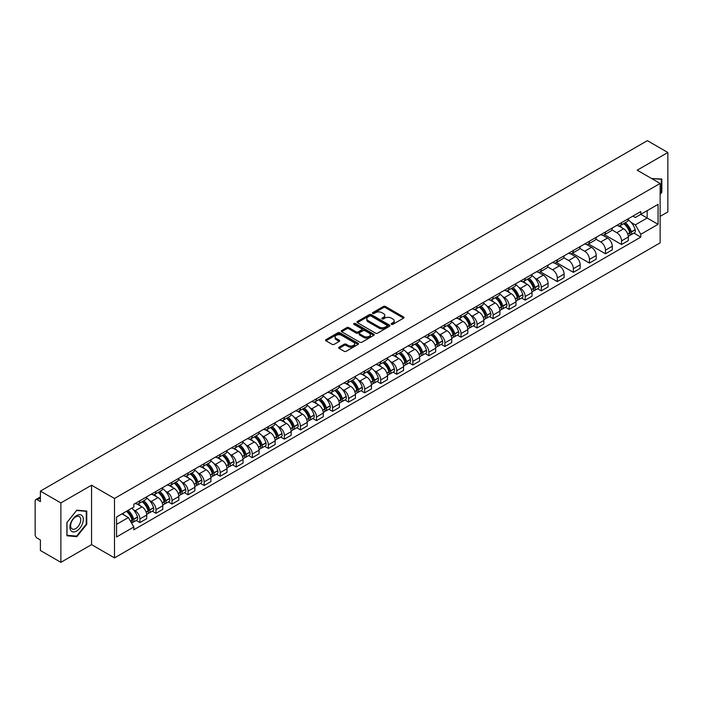 <?xml version="1.0" encoding="UTF-8"?>
<svg xmlns="http://www.w3.org/2000/svg" width="703" height="703" viewBox="0 0 703 703"><rect width="100%" height="100%" fill="white"/><g stroke="black" fill="none" stroke-linecap="round" stroke-linejoin="round"><path stroke-width="1.05" d="M391.457 324.338A1.002 0.58 0 0 0 392.872 324.338L403.61 318.134A1.432 0.826 0 0 0 404.023 317.554A1.432 0.826 0 0 0 403.61 316.974L385.42 306.473A1.432 0.826 0 0 0 383.399 306.473L372.669 312.668A1.002 0.58 0 0 0 374.084 313.485L375.472 312.686A4.57 2.636 0 0 1 381.94 312.686L383.451 313.556A4.57 2.636 0 0 1 384.796 315.427A4.57 2.636 0 0 1 383.451 317.29L382.063 318.09A1.002 0.58 0 0 0 383.478 318.907L384.866 318.108A4.57 2.636 0 0 1 391.334 318.108L392.845 318.986A4.57 2.636 0 0 1 394.19 320.849A4.57 2.636 0 0 1 392.845 322.712L391.457 323.521A1.002 0.58 0 0 0 391.457 324.338L391.457 323.521M339.057 347.185A1.432 0.826 0 0 0 338.635 347.765A1.432 0.826 0 0 0 339.057 348.345L344.162 351.289A1.432 0.826 0 0 0 346.175 351.289L358.099 344.408A1.432 0.826 0 0 0 358.521 343.829A1.432 0.826 0 0 0 358.099 343.249L339.918 332.747A1.432 0.826 0 0 0 337.897 332.747L325.972 339.628A1.432 0.826 0 0 0 325.559 340.208A1.432 0.826 0 0 0 325.972 340.797L332.141 344.356A1.432 0.826 0 0 0 334.162 344.356L339.259 341.403A1.432 0.826 0 0 0 339.681 340.823A1.432 0.826 0 0 0 339.259 340.243L336.201 338.477A3.823 2.206 0 0 1 335.085 336.913A3.823 2.206 0 0 1 337.44 334.883A3.823 2.206 0 0 1 341.605 335.357L353.574 342.264A3.823 2.206 0 0 1 354.699 343.829A3.823 2.206 0 0 1 352.335 345.867A3.823 2.206 0 0 1 348.17 345.384L346.175 344.233A1.432 0.826 0 0 0 344.162 344.233L339.057 347.185L339.057 348.345M114.492 498.462L91.548 485.211L60.88 502.917L40.396 491.098L647.366 140.662L667.85 152.489L637.182 170.196L660.135 183.439L114.492 498.462L114.492 557.883L660.135 242.86L660.135 183.439M375.578 333.152A1.432 0.826 0 0 0 377.59 333.152L389.515 326.271A1.432 0.826 0 0 0 389.937 325.691A1.432 0.826 0 0 0 389.515 325.111L371.333 314.61A1.432 0.826 0 0 0 369.312 314.61L357.388 321.491A1.432 0.826 0 0 0 356.975 322.071A1.432 0.826 0 0 0 357.388 322.659L375.578 333.152M354.303 324.549A1.002 0.58 0 0 1 355.323 324.689L355.323 323.503L373.803 334.18A1.432 0.826 0 0 1 374.224 334.76A1.432 0.826 0 0 1 373.803 335.34L361.887 342.22A1.432 0.826 0 0 1 359.866 342.22L341.684 331.728L346.781 328.802L346.781 327.616L341.684 330.559A1.432 0.826 0 0 0 341.263 331.139A1.432 0.826 0 0 0 341.684 331.728L341.684 330.559M346.781 328.802A1.432 0.826 0 0 1 348.802 328.802L348.802 327.616A1.432 0.826 0 0 0 346.781 327.616M348.802 327.616L356.175 331.869A1.432 0.826 0 0 0 358.196 331.869L361.579 329.918A1.432 0.826 0 0 0 362.001 329.338A1.432 0.826 0 0 0 361.579 328.749L353.908 324.32A1.002 0.58 0 0 1 355.323 323.503M60.88 502.917L60.88 562.338L40.396 550.511L40.396 539.992L37.206 538.155A2.909 1.678 -120 0 1 35.15 534.588L35.15 500.958A2.909 1.678 -120 0 1 35.756 499.631L40.396 496.942M660.135 216.357L667.85 211.902L667.85 152.489M60.88 562.338L91.548 544.632L114.492 557.883M40.396 491.098L40.396 501.617L37.206 499.771A2.909 1.678 -120 0 0 35.756 499.631M621.54 222.658A6.696 3.867 60 0 1 620.151 225.663L626.944 221.744A6.696 3.867 -120 0 0 628.333 218.738M611.9 229.863L616.803 232.702A6.696 3.867 60 0 1 621.54 240.901L628.333 236.981A6.696 3.867 -120 0 0 623.596 228.774L618.737 225.971M628.333 236.981L628.333 240.602L621.54 244.521L604.51 234.697M620.151 225.663A6.696 3.867 60 0 1 616.856 225.364M621.54 240.901L621.54 244.521M605.485 231.928A6.696 3.867 60 0 1 604.097 234.934L610.889 231.015A6.696 3.867 -120 0 0 612.278 228.009M588.455 243.959L605.485 253.792L612.278 249.873L612.278 246.243A6.696 3.867 -120 0 0 607.541 238.045L602.682 235.241M604.097 234.934A6.696 3.867 60 0 1 600.801 234.626M595.845 239.134L600.749 241.964A6.696 3.867 60 0 1 605.485 250.171L605.485 253.792M589.43 241.199A6.696 3.867 60 0 1 588.042 244.205L594.835 240.277A6.696 3.867 -120 0 0 596.223 237.271M572.409 253.229L589.43 263.063L596.223 259.135L596.223 255.514A6.696 3.867 -120 0 0 591.487 247.315L586.627 244.512M588.042 244.205A6.696 3.867 60 0 1 584.747 243.897M579.79 248.405L584.694 251.235A6.696 3.867 60 0 1 589.43 259.433L589.43 263.063M573.376 250.461A6.696 3.867 60 0 1 571.987 253.467L578.78 249.547A6.696 3.867 -120 0 0 580.168 246.542M556.354 262.5L573.376 272.333L580.168 268.405L580.168 264.785A6.696 3.867 -120 0 0 575.432 256.586L570.572 253.774M571.987 253.467A6.696 3.867 60 0 1 568.692 253.168M563.736 257.676L568.639 260.505A6.696 3.867 60 0 1 573.376 268.704L573.376 272.333M557.321 259.732A6.696 3.867 60 0 1 555.932 262.737L562.725 258.818A6.696 3.867 -120 0 0 564.114 255.813M540.299 271.771L557.321 281.595L564.114 277.676L564.114 274.056A6.696 3.867 -120 0 0 559.377 265.857L554.518 263.045M555.932 262.737A6.696 3.867 60 0 1 552.637 262.439M547.681 266.938L552.593 269.776A6.696 3.867 60 0 1 557.321 277.975L557.321 281.595M541.266 269.003A6.696 3.867 60 0 1 539.886 272.008L546.67 268.089A6.696 3.867 -120 0 0 548.059 265.084M537.584 288.74L541.266 290.866L548.059 286.947L548.059 283.318A6.696 3.867 -120 0 0 543.331 275.119L538.463 272.316M539.886 272.008A6.696 3.867 60 0 1 536.582 271.701M534.825 278.054L536.538 279.047A6.696 3.867 60 0 1 541.266 287.246L541.266 290.866M525.211 278.274A6.696 3.867 60 0 1 523.832 281.279L530.624 277.351A6.696 3.867 -120 0 0 532.004 274.346M521.529 298.01L525.211 300.137L532.004 296.218L532.004 292.589A6.696 3.867 -120 0 0 527.276 284.39L522.408 281.587M523.832 281.279A6.696 3.867 60 0 1 520.536 280.972M518.77 287.325L520.484 288.309A6.696 3.867 60 0 1 525.211 296.508L525.211 300.137M509.157 287.536A6.696 3.867 60 0 1 507.777 290.541L514.57 286.622A6.696 3.867 -120 0 0 515.949 283.617M505.475 307.281L509.157 309.408L515.949 305.48L515.949 301.859A6.696 3.867 -120 0 0 511.222 293.661L506.353 290.849M507.777 290.541A6.696 3.867 60 0 1 504.482 290.242M502.715 296.596L504.429 297.58A6.696 3.867 60 0 1 509.157 305.779L509.157 309.408M493.102 296.807A6.696 3.867 60 0 1 491.722 299.812L498.515 295.893A6.696 3.867 -120 0 0 499.895 292.887M489.42 316.543L493.111 318.67L499.895 314.751L499.895 311.13A6.696 3.867 -120 0 0 495.167 302.931L490.299 300.119M491.722 299.812A6.696 3.867 60 0 1 488.427 299.513M486.661 305.858L488.374 306.851A6.696 3.867 60 0 1 493.111 315.049L493.111 318.67M477.056 306.077A6.696 3.867 60 0 1 475.667 309.083L482.46 305.164A6.696 3.867 -120 0 0 483.84 302.158M473.365 325.814L477.056 327.941L483.849 324.021L483.849 320.392A6.696 3.867 -120 0 0 479.112 312.194L474.253 309.39M475.667 309.083A6.696 3.867 60 0 1 472.372 308.784M470.606 315.129L472.319 316.122A6.696 3.867 60 0 1 477.056 324.32L477.056 327.941M461.001 315.348A6.696 3.867 60 0 1 459.613 318.354L466.405 314.426A6.696 3.867 -120 0 0 467.794 311.42M457.31 335.085L461.001 337.212L467.794 333.292L467.794 329.663A6.696 3.867 -120 0 0 463.057 321.464L458.198 318.661M459.613 318.354A6.696 3.867 60 0 1 456.317 318.046M454.551 324.399L456.265 325.384A6.696 3.867 60 0 1 461.001 333.582L461.001 337.212M444.946 324.61A6.696 3.867 60 0 1 443.558 327.616L450.351 323.696A6.696 3.867 -120 0 0 451.739 320.691M441.264 344.356L444.946 346.482L451.739 342.554L451.739 338.934A6.696 3.867 -120 0 0 447.003 330.735L442.143 327.932M443.558 327.616A6.696 3.867 60 0 1 440.263 327.317M438.496 333.67L440.21 334.654A6.696 3.867 60 0 1 444.946 342.853L444.946 346.482M428.892 333.881A6.696 3.867 60 0 1 427.503 336.886L434.296 332.967A6.696 3.867 -120 0 0 435.684 329.962M425.21 353.618L428.892 355.744L435.684 351.825L435.684 348.205A6.696 3.867 -120 0 0 430.948 340.006L426.088 337.194M427.503 336.886A6.696 3.867 60 0 1 424.208 336.588M422.441 342.932L424.155 343.925A6.696 3.867 60 0 1 428.892 352.124L428.892 355.744M412.837 343.152A6.696 3.867 60 0 1 411.448 346.157L418.241 342.238A6.696 3.867 -120 0 0 419.629 339.233M409.155 362.889L412.837 365.015L419.629 361.096L419.629 357.476A6.696 3.867 -120 0 0 414.893 349.268L410.034 346.465M411.448 346.157A6.696 3.867 60 0 1 408.153 345.858M406.387 352.203L408.1 353.196A6.696 3.867 60 0 1 412.837 361.395L412.837 365.015M396.782 352.423A6.696 3.867 60 0 1 395.394 355.428L402.186 351.509A6.696 3.867 -120 0 0 403.575 348.503M393.1 372.159L396.782 374.286L403.575 370.367L403.575 366.738A6.696 3.867 -120 0 0 398.838 358.539L393.979 355.736M395.394 355.428A6.696 3.867 60 0 1 392.098 355.12M390.332 361.474L392.046 362.458A6.696 3.867 60 0 1 396.782 370.666L396.782 374.286M380.727 361.694A6.696 3.867 60 0 1 379.339 364.699L386.132 360.771A6.696 3.867 -120 0 0 387.52 357.765M377.045 381.43L380.727 383.557L387.52 379.638L387.52 376.008A6.696 3.867 -120 0 0 382.784 367.81L377.924 365.006M379.339 364.699A6.696 3.867 60 0 1 376.043 364.391M374.277 370.745L375.991 371.729A6.696 3.867 60 0 1 380.727 379.928L380.727 383.557M364.672 370.956A6.696 3.867 60 0 1 363.284 373.961L370.077 370.042A6.696 3.867 -120 0 0 371.465 367.036M360.99 390.701L364.672 392.828L371.465 388.9L371.465 385.279A6.696 3.867 -120 0 0 366.729 377.08L361.869 374.268M363.284 373.961A6.696 3.867 60 0 1 359.989 373.662M358.222 380.015L359.936 381A6.696 3.867 60 0 1 364.672 389.198L364.672 392.828M348.618 380.226A6.696 3.867 60 0 1 347.229 383.232L354.022 379.312A6.696 3.867 -120 0 0 355.41 376.307M344.936 399.963L348.618 402.09L355.41 398.17L355.41 394.55A6.696 3.867 -120 0 0 350.674 386.351L345.814 383.539M347.229 383.232A6.696 3.867 60 0 1 343.934 382.933M342.168 389.277L343.881 390.27A6.696 3.867 60 0 1 348.618 398.469L348.618 402.09M332.563 389.497A6.696 3.867 60 0 1 331.175 392.502L337.967 388.583A6.696 3.867 -120 0 0 339.356 385.578M328.881 409.234L332.563 411.36L339.356 407.441L339.356 403.812A6.696 3.867 -120 0 0 334.619 395.613L329.76 392.81M331.175 392.502A6.696 3.867 60 0 1 327.879 392.195M326.122 398.548L327.826 399.541A6.696 3.867 60 0 1 332.563 407.74L332.563 411.36M316.508 398.768A6.696 3.867 60 0 1 315.12 401.773L321.912 397.845A6.696 3.867 -120 0 0 323.301 394.84M312.826 418.505L316.508 420.631L323.301 416.712L323.301 413.083A6.696 3.867 -120 0 0 318.564 404.884L313.705 402.081M315.12 401.773A6.696 3.867 60 0 1 311.824 401.466M310.067 407.819L311.781 408.803A6.696 3.867 60 0 1 316.508 417.002L316.508 420.631M300.453 408.03A6.696 3.867 60 0 1 299.065 411.035L305.858 407.116A6.696 3.867 -120 0 0 307.246 404.111M296.771 427.776L300.453 429.902L307.246 425.974L307.246 422.354A6.696 3.867 -120 0 0 302.518 414.155L297.65 411.343M299.065 411.035A6.696 3.867 60 0 1 295.77 410.737M294.012 417.09L295.726 418.074A6.696 3.867 60 0 1 300.453 426.273L300.453 429.902M284.399 417.301A6.696 3.867 60 0 1 283.019 420.306L289.803 416.387A6.696 3.867 -120 0 0 291.191 413.382M280.717 437.038L284.399 439.164L291.191 435.245L291.191 431.624A6.696 3.867 -120 0 0 286.464 423.426L281.595 420.614M283.019 420.306A6.696 3.867 60 0 1 279.724 420.007M277.957 426.352L279.671 427.345A6.696 3.867 60 0 1 284.399 435.544L284.399 439.164M268.344 426.572A6.696 3.867 60 0 1 266.964 429.577L273.757 425.658A6.696 3.867 -120 0 0 275.137 422.652M264.662 446.308L268.344 448.435L275.137 444.516L275.137 440.886A6.696 3.867 -120 0 0 270.409 432.688L265.541 429.885M266.964 429.577A6.696 3.867 60 0 1 263.669 429.278M261.903 435.623L263.616 436.616A6.696 3.867 60 0 1 268.344 444.814L268.344 448.435M252.289 435.842A6.696 3.867 60 0 1 250.909 438.848L257.702 434.92A6.696 3.867 -120 0 0 259.082 431.914M248.607 455.579L252.289 457.706L259.082 453.786L259.082 450.157A6.696 3.867 -120 0 0 254.354 441.959L249.486 439.155M250.909 438.848A6.696 3.867 60 0 1 247.614 438.54M245.848 444.894L247.561 445.878A6.696 3.867 60 0 1 252.289 454.076L252.289 457.706M236.243 445.113A6.696 3.867 60 0 1 234.855 448.119L241.647 444.191A6.696 3.867 -120 0 0 243.027 441.185M232.552 464.85L236.243 466.977L243.027 463.049L243.027 459.428A6.696 3.867 -120 0 0 238.299 451.229L233.44 448.426M234.855 448.119A6.696 3.867 60 0 1 231.559 447.811M229.793 454.164L231.507 455.149A6.696 3.867 60 0 1 236.243 463.347L236.243 466.977M220.188 454.375A6.696 3.867 60 0 1 218.8 457.381L225.593 453.461A6.696 3.867 -120 0 0 226.981 450.456M216.498 474.112L220.188 476.239L226.981 472.319L226.981 468.699A6.696 3.867 -120 0 0 222.245 460.5L217.385 457.688M218.8 457.381A6.696 3.867 60 0 1 215.505 457.082M213.738 463.426L215.452 464.419A6.696 3.867 60 0 1 220.188 472.618L220.188 476.239M204.134 463.646A6.696 3.867 60 0 1 202.745 466.651L209.538 462.732A6.696 3.867 -120 0 0 210.926 459.727M200.452 483.383L204.134 485.509L210.926 481.59L210.926 477.97A6.696 3.867 -120 0 0 206.19 469.762L201.33 466.959M202.745 466.651A6.696 3.867 60 0 1 199.45 466.353M197.684 472.697L199.397 473.69A6.696 3.867 60 0 1 204.134 481.889L204.134 485.509M188.079 472.917A6.696 3.867 60 0 1 186.69 475.922L193.483 472.003A6.696 3.867 -120 0 0 194.872 468.998M184.397 492.654L188.079 494.78L194.872 490.861L194.872 487.232A6.696 3.867 -120 0 0 190.135 479.033L185.276 476.23M186.69 475.922A6.696 3.867 60 0 1 183.395 475.615M181.629 481.968L183.342 482.961A6.696 3.867 60 0 1 188.079 491.16L188.079 494.78M172.024 482.188A6.696 3.867 60 0 1 170.636 485.193L177.428 481.265A6.696 3.867 -120 0 0 178.817 478.26M168.342 501.924L172.024 504.051L178.817 500.132L178.817 496.503A6.696 3.867 -120 0 0 174.08 488.304L169.221 485.501M170.636 485.193A6.696 3.867 60 0 1 167.34 484.885M165.574 491.239L167.288 492.223A6.696 3.867 60 0 1 172.024 500.422L172.024 504.051M155.969 491.45A6.696 3.867 60 0 1 154.581 494.455L161.374 490.536A6.696 3.867 -120 0 0 162.762 487.53M152.287 511.195L155.969 513.322L162.762 509.394L162.762 505.773A6.696 3.867 -120 0 0 158.026 497.575L153.166 494.763M154.581 494.455A6.696 3.867 60 0 1 151.286 494.156M149.519 500.51L151.233 501.494A6.696 3.867 60 0 1 155.969 509.693L155.969 513.322M139.915 500.721A6.696 3.867 60 0 1 138.526 503.726L145.319 499.807A6.696 3.867 -120 0 0 146.707 496.801M136.233 520.457L139.915 522.584L146.707 518.665L146.707 515.044A6.696 3.867 -120 0 0 141.971 506.845L137.111 504.033M138.526 503.726A6.696 3.867 60 0 1 135.231 503.427M133.465 509.772L135.178 510.765A6.696 3.867 60 0 1 139.915 518.963L139.915 522.584M632.911 216.093L635.327 217.491L658.07 204.353L647.164 210.654L647.164 218.027L635.327 224.855L631.145 222.438M116.557 524.368L128.385 517.54L133.842 526.986L116.557 536.969L116.557 517.004L133.842 507.021L133.842 504.227L640.785 211.55L640.785 214.336L658.07 224.319L640.785 234.301L635.327 224.855M658.07 204.353L658.07 224.319M133.842 526.986L133.842 529.772L640.785 237.096L640.785 234.301M660.135 194.406L661.831 192.288L661.831 179.054L651.611 178.527M91.548 485.211L91.548 544.632M66.899 535.774L76.829 536.661L86.759 524.306L86.759 511.063L76.829 510.176L66.899 522.531L66.899 535.774M128.385 517.54L122.006 513.849M633.913 233.124L640.785 237.096M661.312 191.998L661.831 192.288M75.783 536.055L76.829 536.661M86.249 524.007L86.759 524.306M391.861 324.478L392.845 323.907A4.57 2.636 0 0 0 394.19 322.036L394.19 320.849M384.796 315.427L384.796 316.614A4.57 2.636 0 0 1 383.451 318.477L382.467 319.048M403.584 318.151L385.42 307.659A1.432 0.826 0 0 0 383.399 307.659L373.073 313.626M389.515 325.111L389.515 326.271L371.333 315.796A1.432 0.826 0 0 0 369.312 315.796L357.414 322.668M386.993 326.095A1.002 0.58 0 0 0 386.993 325.278L371.026 316.069A1.002 0.58 0 0 0 369.611 316.069L368.152 316.912A4.57 2.636 0 0 0 366.808 318.775A4.57 2.636 0 0 0 368.152 320.647L379.058 326.948A4.57 2.636 0 0 0 385.525 326.948L386.993 326.095L386.993 327.29A1.002 0.58 0 0 0 387.283 326.877L387.283 325.691M366.808 318.775L366.808 319.97A4.57 2.636 0 0 0 368.152 321.833L368.152 320.647M386.993 327.29L385.525 328.134A4.57 2.636 0 0 1 379.058 328.134L368.152 321.833M348.802 328.802L356.175 333.064A1.432 0.826 0 0 0 358.196 333.064L361.579 331.104A1.432 0.826 0 0 0 362.001 330.524L362.001 329.338M355.323 324.689L373.785 335.357M363.829 336.289A3.823 2.206 0 0 0 367.994 336.772A3.823 2.206 0 0 0 370.358 334.733A3.823 2.206 0 0 0 369.233 333.169L365.015 330.735A1.432 0.826 0 0 0 362.994 330.735L359.611 332.686A1.432 0.826 0 0 0 359.198 333.275A1.432 0.826 0 0 0 359.611 333.855L363.829 336.289L363.829 337.475A3.823 2.206 0 0 0 367.994 337.958A3.823 2.206 0 0 0 370.358 335.92L370.358 334.733M359.198 333.275L359.198 334.461A1.432 0.826 0 0 0 359.611 335.041L359.611 333.855M363.829 337.475L359.611 335.041M354.699 343.829L354.699 345.015A3.823 2.206 0 0 1 352.335 347.054A3.823 2.206 0 0 1 348.17 346.579L346.175 345.428A1.432 0.826 0 0 0 344.162 345.428L339.074 348.363M335.085 336.913L335.085 338.108A3.823 2.206 0 0 0 336.201 339.663L336.201 338.477M339.241 341.421L336.201 339.663M358.099 343.249L358.099 344.408L339.918 333.934A1.432 0.826 0 0 0 337.897 333.934L325.999 340.806M624.071 223.405A9.165 5.29 60 0 1 624.115 223.431A9.165 5.29 60 0 1 630.143 231.656L630.196 231.849A1.784 1.028 60 0 1 629.914 233.247A1.784 1.028 60 0 1 629.879 233.273M623.666 223.633A11.063 6.389 60 0 1 629.747 232.763L629.8 232.948A3.673 2.118 60 0 1 629.22 235.839L628.306 236.366M629.844 235.022A3.673 2.118 -120 0 0 630.863 234.89A3.673 2.118 -120 0 0 631.443 231.999L631.391 231.814A11.063 6.389 -120 0 0 625.31 222.684M628.192 219.907A11.063 6.389 60 0 1 635.143 229.644L635.204 229.828A3.673 2.118 60 0 1 634.624 232.719L630.863 234.89M619.897 225.795A11.063 6.389 60 0 1 622.199 227.974M627.577 227.983L628.992 228.8M651.628 178.536L661.312 179.318L661.312 192.147L660.135 193.615M660.679 178.949L661.312 179.318M82.418 516.09A9.464 5.466 120 0 0 73.279 518.542A9.464 5.466 120 0 0 70.827 530.51A9.464 5.466 120 0 0 79.966 528.058A9.464 5.466 120 0 0 82.418 516.09M80.072 517.303A7.162 4.139 120 0 0 79.263 516.556A7.162 4.139 120 0 0 72.602 519.895A7.162 4.139 120 0 0 71.302 528.217A7.162 4.139 120 0 0 72.101 528.964A7.162 4.139 120 0 0 78.771 525.616A7.162 4.139 120 0 0 80.072 517.303M76.627 536.125L67.005 535.273L67.005 522.443L76.627 510.466L86.249 511.327L86.249 524.157L76.627 536.125M85.608 510.958L86.249 511.327M527.742 279.021A9.165 5.29 60 0 1 527.786 279.047A9.165 5.29 60 0 1 533.823 287.272L533.876 287.457A1.784 1.028 60 0 1 533.595 288.863A1.784 1.028 60 0 1 533.551 288.88M527.338 279.249A11.063 6.389 60 0 1 533.419 288.371L533.472 288.564A3.673 2.118 60 0 1 532.892 291.446L531.978 291.973M533.524 290.638A3.673 2.118 -120 0 0 534.535 290.497A3.673 2.118 -120 0 0 535.124 287.615L535.062 287.422A11.063 6.389 -120 0 0 528.99 278.3M531.863 275.523A11.063 6.389 60 0 1 538.823 285.251L538.876 285.444A3.673 2.118 60 0 1 538.296 288.327L534.535 290.497M523.568 281.402A11.063 6.389 60 0 1 525.879 283.581M531.257 283.599L532.663 284.416M511.687 288.283A9.165 5.29 60 0 1 511.731 288.309A9.165 5.29 60 0 1 517.768 296.543L517.821 296.728A1.784 1.028 60 0 1 517.54 298.134A1.784 1.028 60 0 1 517.496 298.151M511.283 288.52A11.063 6.389 60 0 1 517.364 297.641L517.417 297.835A3.673 2.118 60 0 1 516.837 300.717L515.923 301.244M517.47 299.909A3.673 2.118 -120 0 0 518.489 299.768A3.673 2.118 -120 0 0 519.069 296.886L519.007 296.692A11.063 6.389 -120 0 0 512.935 287.562M515.817 284.794A11.063 6.389 60 0 1 522.768 294.522L522.821 294.715A3.673 2.118 60 0 1 522.241 297.597L518.489 299.768M507.513 290.673A11.063 6.389 60 0 1 509.824 292.852M515.202 292.87L516.608 293.687M495.633 297.554A9.165 5.29 60 0 1 495.677 297.58A9.165 5.29 60 0 1 501.714 305.805L501.766 305.998A1.784 1.028 60 0 1 501.485 307.396A1.784 1.028 60 0 1 501.441 307.422M495.228 297.782A11.063 6.389 60 0 1 501.309 306.912L501.362 307.106A3.673 2.118 60 0 1 500.782 309.988L499.868 310.515M501.415 309.171A3.673 2.118 -120 0 0 502.434 309.039A3.673 2.118 -120 0 0 503.014 306.148L502.953 305.963A11.063 6.389 -120 0 0 496.88 296.833M499.763 294.065A11.063 6.389 60 0 1 506.714 303.793L506.766 303.986A3.673 2.118 60 0 1 506.186 306.868L502.434 309.039M491.459 299.944A11.063 6.389 60 0 1 493.77 302.123M499.148 302.141L500.554 302.949M479.578 306.824A9.165 5.29 60 0 1 479.622 306.851A9.165 5.29 60 0 1 485.659 315.076L485.711 315.269A1.784 1.028 60 0 1 485.43 316.666A1.784 1.028 60 0 1 485.386 316.684M479.174 307.053A11.063 6.389 60 0 1 485.255 316.183L485.307 316.368A3.673 2.118 60 0 1 484.727 319.259L483.813 319.786M485.36 318.441A3.673 2.118 -120 0 0 486.379 318.31A3.673 2.118 -120 0 0 486.959 315.419L486.907 315.234A11.063 6.389 -120 0 0 480.826 306.104M483.708 303.327A11.063 6.389 60 0 1 490.659 313.063L490.712 313.248A3.673 2.118 60 0 1 490.132 316.139L486.379 318.31M475.404 309.215A11.063 6.389 60 0 1 477.715 311.394M483.093 311.403L484.499 312.22M463.523 316.095A9.165 5.29 60 0 1 463.567 316.122A9.165 5.29 60 0 1 469.604 324.347L469.657 324.54A1.784 1.028 60 0 1 469.376 325.937A1.784 1.028 60 0 1 469.332 325.955M463.128 316.324A11.063 6.389 60 0 1 469.2 325.454L469.252 325.638A3.673 2.118 60 0 1 468.673 328.521L467.759 329.057M469.305 327.712A3.673 2.118 -120 0 0 470.325 327.572A3.673 2.118 -120 0 0 470.905 324.689L470.852 324.496A11.063 6.389 -120 0 0 464.771 315.375M467.653 312.598A11.063 6.389 60 0 1 474.604 322.334L474.657 322.519A3.673 2.118 60 0 1 474.077 325.41L470.325 327.572M459.349 318.477A11.063 6.389 60 0 1 461.66 320.656M467.038 320.673L468.453 321.491M447.468 325.357A9.165 5.29 60 0 1 447.512 325.384A9.165 5.29 60 0 1 453.549 333.617L453.602 333.802A1.784 1.028 60 0 1 453.321 335.208A1.784 1.028 60 0 1 453.286 335.226M447.073 325.594A11.063 6.389 60 0 1 453.145 334.716L453.198 334.909A3.673 2.118 60 0 1 452.618 337.791L451.704 338.319M453.25 336.983A3.673 2.118 -120 0 0 454.27 336.842A3.673 2.118 -120 0 0 454.85 333.96L454.797 333.767A11.063 6.389 -120 0 0 448.716 324.645M451.598 321.869A11.063 6.389 60 0 1 458.549 331.596L458.602 331.79A3.673 2.118 60 0 1 458.022 334.672L454.27 336.842M443.294 327.747A11.063 6.389 60 0 1 445.605 329.927M450.983 329.944L452.398 330.762M431.414 334.628A9.165 5.29 60 0 1 431.466 334.654A9.165 5.29 60 0 1 437.494 342.879L437.547 343.073A1.784 1.028 60 0 1 437.266 344.47A1.784 1.028 60 0 1 437.231 344.496M431.018 334.856A11.063 6.389 60 0 1 437.09 343.987L437.152 344.18A3.673 2.118 60 0 1 436.563 347.062L435.649 347.59M437.196 346.254A3.673 2.118 -120 0 0 438.215 346.113A3.673 2.118 -120 0 0 438.795 343.231L438.742 343.038A11.063 6.389 -120 0 0 432.661 333.907M435.544 331.139A11.063 6.389 60 0 1 442.495 340.867L442.547 341.06A3.673 2.118 60 0 1 441.967 343.943L438.215 346.113M427.239 337.018A11.063 6.389 60 0 1 429.551 339.197M434.929 339.215L436.343 340.024M415.359 343.899A9.165 5.29 60 0 1 415.411 343.925A9.165 5.29 60 0 1 421.44 352.15L421.492 352.344A1.784 1.028 60 0 1 421.211 353.741A1.784 1.028 60 0 1 421.176 353.767M414.963 344.127A11.063 6.389 60 0 1 421.035 353.257L421.097 353.442A3.673 2.118 60 0 1 420.517 356.333L419.603 356.86M421.141 355.516A3.673 2.118 -120 0 0 422.16 355.384A3.673 2.118 -120 0 0 422.74 352.493L422.688 352.308A11.063 6.389 -120 0 0 416.607 343.178M419.489 340.41A11.063 6.389 60 0 1 426.44 350.138L426.493 350.322A3.673 2.118 60 0 1 425.913 353.214L422.16 355.384M411.185 346.289A11.063 6.389 60 0 1 413.496 348.468M418.874 348.486L420.289 349.294M399.304 353.17A9.165 5.29 60 0 1 399.357 353.196A9.165 5.29 60 0 1 405.385 361.421L405.438 361.614A1.784 1.028 60 0 1 405.156 363.012A1.784 1.028 60 0 1 405.121 363.029M398.909 353.398A11.063 6.389 60 0 1 404.99 362.528L405.042 362.713A3.673 2.118 60 0 1 404.462 365.604L403.548 366.131M405.086 364.787A3.673 2.118 -120 0 0 406.106 364.646A3.673 2.118 -120 0 0 406.686 361.764L406.633 361.57A11.063 6.389 -120 0 0 400.552 352.449M403.434 349.672A11.063 6.389 60 0 1 410.385 359.409L410.438 359.593A3.673 2.118 60 0 1 409.858 362.484L406.106 364.646M395.13 355.551A11.063 6.389 60 0 1 397.441 357.739M402.819 357.748L404.234 358.565M383.249 362.432A9.165 5.29 60 0 1 383.302 362.458A9.165 5.29 60 0 1 389.33 370.692L389.383 370.876A1.784 1.028 60 0 1 389.102 372.282A1.784 1.028 60 0 1 389.067 372.3M382.854 362.669A11.063 6.389 60 0 1 388.935 371.79L388.987 371.984A3.673 2.118 60 0 1 388.408 374.866L387.494 375.393M389.031 374.058A3.673 2.118 -120 0 0 390.051 373.917A3.673 2.118 -120 0 0 390.631 371.035L390.578 370.841A11.063 6.389 -120 0 0 384.497 361.72M387.379 358.943A11.063 6.389 60 0 1 394.33 368.671L394.392 368.864A3.673 2.118 60 0 1 393.803 371.746L390.051 373.917M379.084 364.822A11.063 6.389 60 0 1 381.386 367.001M386.764 367.019L388.179 367.836M367.203 371.702A9.165 5.29 60 0 1 367.247 371.729A9.165 5.29 60 0 1 373.275 379.963L373.337 380.147A1.784 1.028 60 0 1 373.047 381.544A1.784 1.028 60 0 1 373.012 381.571M366.799 371.94A11.063 6.389 60 0 1 372.88 381.061L372.933 381.254A3.673 2.118 60 0 1 372.353 384.137L371.439 384.664M372.977 383.328A3.673 2.118 -120 0 0 373.996 383.188A3.673 2.118 -120 0 0 374.576 380.305L374.523 380.112A11.063 6.389 -120 0 0 368.442 370.982M371.325 368.214A11.063 6.389 60 0 1 378.276 377.942L378.337 378.135A3.673 2.118 60 0 1 377.757 381.017L373.996 383.188M363.029 374.093A11.063 6.389 60 0 1 365.332 376.272M370.709 376.29L372.124 377.098M351.149 380.973A9.165 5.29 60 0 1 351.192 381A9.165 5.29 60 0 1 357.221 389.225L357.282 389.418A1.784 1.028 60 0 1 357.001 390.815A1.784 1.028 60 0 1 356.957 390.842M350.744 381.202A11.063 6.389 60 0 1 356.825 390.332L356.878 390.525A3.673 2.118 60 0 1 356.298 393.408L355.384 393.935M356.922 392.59A3.673 2.118 -120 0 0 357.941 392.459A3.673 2.118 -120 0 0 358.521 389.567L358.468 389.383A11.063 6.389 -120 0 0 352.388 380.253M355.27 377.485A11.063 6.389 60 0 1 362.23 387.212L362.282 387.406A3.673 2.118 60 0 1 361.702 390.288L357.941 392.459M346.974 383.363A11.063 6.389 60 0 1 349.286 385.543M354.664 385.56L356.07 386.369M335.094 390.244A9.165 5.29 60 0 1 335.138 390.27A9.165 5.29 60 0 1 341.166 398.496L341.227 398.689A1.784 1.028 60 0 1 340.946 400.086A1.784 1.028 60 0 1 340.902 400.104M334.69 390.473A11.063 6.389 60 0 1 340.77 399.603L340.823 399.787A3.673 2.118 60 0 1 340.243 402.678L339.329 403.206M340.867 401.861A3.673 2.118 -120 0 0 341.886 401.721A3.673 2.118 -120 0 0 342.466 398.838L342.414 398.654A11.063 6.389 -120 0 0 336.333 389.524M339.215 386.747A11.063 6.389 60 0 1 346.175 396.483L346.228 396.668A3.673 2.118 60 0 1 345.648 399.559L341.886 401.721M330.92 392.634A11.063 6.389 60 0 1 333.231 394.814M338.609 394.822L340.015 395.64M319.039 399.515A9.165 5.29 60 0 1 319.083 399.541A9.165 5.29 60 0 1 325.12 407.766L325.173 407.951A1.784 1.028 60 0 1 324.891 409.357A1.784 1.028 60 0 1 324.848 409.374M318.635 399.743A11.063 6.389 60 0 1 324.716 408.865L324.768 409.058A3.673 2.118 60 0 1 324.188 411.94L323.275 412.468M324.812 411.132A3.673 2.118 -120 0 0 325.832 410.991A3.673 2.118 -120 0 0 326.412 408.109L326.359 407.916A11.063 6.389 -120 0 0 320.278 398.794M323.16 396.017A11.063 6.389 60 0 1 330.12 405.745L330.173 405.939A3.673 2.118 60 0 1 329.593 408.821L325.832 410.991M314.865 401.896A11.063 6.389 60 0 1 317.176 404.076M322.554 404.093L323.96 404.91M302.984 408.777A9.165 5.29 60 0 1 303.028 408.803A9.165 5.29 60 0 1 309.065 417.037L309.118 417.222A1.784 1.028 60 0 1 308.837 418.628A1.784 1.028 60 0 1 308.793 418.645M302.58 409.014A11.063 6.389 60 0 1 308.661 418.136L308.714 418.329A3.673 2.118 60 0 1 308.134 421.211L307.22 421.738M308.766 420.403A3.673 2.118 -120 0 0 309.777 420.262A3.673 2.118 -120 0 0 310.357 417.38L310.304 417.187A11.063 6.389 -120 0 0 304.232 408.056M307.106 405.288A11.063 6.389 60 0 1 314.065 415.016L314.118 415.209A3.673 2.118 60 0 1 313.538 418.092L309.777 420.262M298.81 411.167A11.063 6.389 60 0 1 301.121 413.346M306.499 413.364L307.905 414.181M286.929 418.048A9.165 5.29 60 0 1 286.973 418.074A9.165 5.29 60 0 1 293.01 426.299L293.063 426.493A1.784 1.028 60 0 1 292.782 427.89A1.784 1.028 60 0 1 292.738 427.916M286.525 418.276A11.063 6.389 60 0 1 292.606 427.406L292.659 427.6A3.673 2.118 60 0 1 292.079 430.482L291.165 431.009M292.712 429.674A3.673 2.118 -120 0 0 293.722 429.533A3.673 2.118 -120 0 0 294.302 426.642L294.249 426.457A11.063 6.389 -120 0 0 288.177 417.327M291.051 414.559A11.063 6.389 60 0 1 298.01 424.287L298.063 424.48A3.673 2.118 60 0 1 297.483 427.362L293.722 429.533M282.755 420.438A11.063 6.389 60 0 1 285.066 422.617M290.444 422.635L291.85 423.443M270.875 427.319A9.165 5.29 60 0 1 270.919 427.345A9.165 5.29 60 0 1 276.956 435.57L277.008 435.763A1.784 1.028 60 0 1 276.727 437.161A1.784 1.028 60 0 1 276.683 437.187M270.47 427.547A11.063 6.389 60 0 1 276.551 436.677L276.604 436.862A3.673 2.118 60 0 1 276.024 439.753L275.11 440.28M276.657 438.936A3.673 2.118 -120 0 0 277.667 438.804A3.673 2.118 -120 0 0 278.256 435.913L278.195 435.728A11.063 6.389 -120 0 0 272.123 426.598M275.005 423.821A11.063 6.389 60 0 1 281.956 433.558L282.008 433.742A3.673 2.118 60 0 1 281.428 436.633L277.667 438.804M266.701 429.709A11.063 6.389 60 0 1 269.012 431.888M274.39 431.897L275.796 432.714M254.82 436.589A9.165 5.29 60 0 1 254.864 436.616A9.165 5.29 60 0 1 260.901 444.841L260.954 445.034A1.784 1.028 60 0 1 260.672 446.431A1.784 1.028 60 0 1 260.628 446.449M254.416 436.818A11.063 6.389 60 0 1 260.497 445.948L260.549 446.133A3.673 2.118 60 0 1 259.969 449.024L259.055 449.551M260.602 448.206A3.673 2.118 -120 0 0 261.621 448.066A3.673 2.118 -120 0 0 262.201 445.184L262.14 444.99A11.063 6.389 -120 0 0 256.068 435.869M258.95 433.092A11.063 6.389 60 0 1 265.901 442.828L265.954 443.013A3.673 2.118 60 0 1 265.374 445.904L261.621 448.066M250.646 438.971A11.063 6.389 60 0 1 252.957 441.15M258.335 441.168L259.741 441.985M238.765 445.851A9.165 5.29 60 0 1 238.809 445.878A9.165 5.29 60 0 1 244.846 454.112L244.899 454.296A1.784 1.028 60 0 1 244.618 455.702A1.784 1.028 60 0 1 244.574 455.72M238.361 446.089A11.063 6.389 60 0 1 244.442 455.21L244.495 455.403A3.673 2.118 60 0 1 243.915 458.286L243.001 458.813M244.547 457.477A3.673 2.118 -120 0 0 245.567 457.337A3.673 2.118 -120 0 0 246.147 454.454L246.094 454.261A11.063 6.389 -120 0 0 240.013 445.14M242.895 442.363A11.063 6.389 60 0 1 249.846 452.091L249.899 452.284A3.673 2.118 60 0 1 249.319 455.166L245.567 457.337M234.591 448.242A11.063 6.389 60 0 1 236.902 450.421M242.28 450.438L243.686 451.256M222.71 455.122A9.165 5.29 60 0 1 222.754 455.149A9.165 5.29 60 0 1 228.791 463.374L228.844 463.567A1.784 1.028 60 0 1 228.563 464.964A1.784 1.028 60 0 1 228.519 464.991M222.306 455.359A11.063 6.389 60 0 1 228.387 464.481L228.44 464.674A3.673 2.118 60 0 1 227.86 467.557L226.946 468.084M228.493 466.748A3.673 2.118 -120 0 0 229.512 466.607A3.673 2.118 -120 0 0 230.092 463.725L230.039 463.532A11.063 6.389 -120 0 0 223.958 454.402M226.841 451.634A11.063 6.389 60 0 1 233.791 461.361L233.844 461.555A3.673 2.118 60 0 1 233.264 464.437L229.512 466.607M218.536 457.512A11.063 6.389 60 0 1 220.847 459.692M226.225 459.709L227.631 460.518M206.656 464.393A9.165 5.29 60 0 1 206.7 464.419A9.165 5.29 60 0 1 212.737 472.644L212.789 472.838A1.784 1.028 60 0 1 212.508 474.235A1.784 1.028 60 0 1 212.473 474.261M206.26 464.621A11.063 6.389 60 0 1 212.332 473.752L212.385 473.936A3.673 2.118 60 0 1 211.805 476.827L210.891 477.355M212.438 476.01A3.673 2.118 -120 0 0 213.457 475.878A3.673 2.118 -120 0 0 214.037 472.987L213.984 472.803A11.063 6.389 -120 0 0 207.903 463.672M210.786 460.904A11.063 6.389 60 0 1 217.737 470.632L217.789 470.825A3.673 2.118 60 0 1 217.209 473.708L213.457 475.878M202.482 466.783A11.063 6.389 60 0 1 204.793 468.963M210.171 468.98L211.585 469.789M190.601 473.664A9.165 5.29 60 0 1 190.654 473.69A9.165 5.29 60 0 1 196.682 481.915L196.735 482.109A1.784 1.028 60 0 1 196.453 483.506A1.784 1.028 60 0 1 196.418 483.523M190.205 473.892A11.063 6.389 60 0 1 196.278 483.023L196.339 483.207A3.673 2.118 60 0 1 195.75 486.098L194.836 486.625M196.383 485.281A3.673 2.118 -120 0 0 197.402 485.14A3.673 2.118 -120 0 0 197.982 482.258L197.93 482.065A11.063 6.389 -120 0 0 191.849 472.943M194.731 470.166A11.063 6.389 60 0 1 201.682 479.903L201.735 480.087A3.673 2.118 60 0 1 201.155 482.979L197.402 485.14M186.427 476.045A11.063 6.389 60 0 1 188.738 478.233M194.116 478.242L195.531 479.059M174.546 482.926A9.165 5.29 60 0 1 174.599 482.961A9.165 5.29 60 0 1 180.627 491.186L180.68 491.371A1.784 1.028 60 0 1 180.399 492.777A1.784 1.028 60 0 1 180.363 492.794M174.151 483.163A11.063 6.389 60 0 1 180.223 492.285L180.284 492.478A3.673 2.118 60 0 1 179.696 495.36L178.79 495.887M180.328 494.552A3.673 2.118 -120 0 0 181.348 494.411A3.673 2.118 -120 0 0 181.928 491.529L181.875 491.335A11.063 6.389 -120 0 0 175.794 482.214M178.676 479.437A11.063 6.389 60 0 1 185.627 489.165L185.68 489.358A3.673 2.118 60 0 1 185.1 492.241L181.348 494.411M170.372 485.316A11.063 6.389 60 0 1 172.683 487.495M178.061 487.513L179.476 488.33M158.491 492.197A9.165 5.29 60 0 1 158.544 492.223A9.165 5.29 60 0 1 164.572 500.457L164.625 500.641A1.784 1.028 60 0 1 164.344 502.047A1.784 1.028 60 0 1 164.309 502.065M158.096 492.434A11.063 6.389 60 0 1 164.168 501.555L164.23 501.749A3.673 2.118 60 0 1 163.65 504.631L162.736 505.158M164.274 503.823A3.673 2.118 -120 0 0 165.293 503.682A3.673 2.118 -120 0 0 165.873 500.8L165.82 500.606A11.063 6.389 -120 0 0 159.739 491.476M162.621 488.708A11.063 6.389 60 0 1 169.572 498.436L169.625 498.629A3.673 2.118 60 0 1 169.045 501.511L165.293 503.682M154.317 494.587A11.063 6.389 60 0 1 156.628 496.766M162.006 496.784L163.421 497.601M142.437 501.467A9.165 5.29 60 0 1 142.489 501.494A9.165 5.29 60 0 1 148.518 509.719L148.57 509.912A1.784 1.028 60 0 1 148.289 511.309A1.784 1.028 60 0 1 148.254 511.336M142.041 501.696A11.063 6.389 60 0 1 148.122 510.826L148.175 511.019A3.673 2.118 60 0 1 147.595 513.902L146.681 514.429M148.219 513.085A3.673 2.118 -120 0 0 149.238 512.953A3.673 2.118 -120 0 0 149.818 510.062L149.765 509.877A11.063 6.389 -120 0 0 143.684 500.747M146.567 497.979A11.063 6.389 60 0 1 153.518 507.707L153.579 507.9A3.673 2.118 60 0 1 152.99 510.782L149.238 512.953M138.263 503.858A11.063 6.389 60 0 1 140.574 506.037M145.952 506.055L147.366 506.863M126.883 511.037A9.165 5.29 60 0 1 132.463 518.99L132.516 519.183A1.784 1.028 60 0 1 132.234 520.58A1.784 1.028 60 0 1 132.199 520.598M126.417 511.309A11.063 6.389 60 0 1 132.067 520.097L132.12 520.282A3.673 2.118 60 0 1 131.61 523.12M132.164 522.355A3.673 2.118 -120 0 0 133.183 522.224A3.673 2.118 -120 0 0 133.763 519.332L133.711 519.148A11.063 6.389 -120 0 0 128.06 510.36M131.821 508.19A11.063 6.389 60 0 1 137.463 516.977L137.524 517.162A3.673 2.118 60 0 1 136.944 520.053L133.183 522.224M122.656 513.48A11.063 6.389 60 0 1 124.519 515.308M129.897 515.317L131.312 516.134M155.969 509.693L162.762 505.773M172.024 500.422L178.817 496.503M188.079 491.16L194.872 487.232M204.134 481.889L210.926 477.97M220.188 472.618L226.981 468.699M236.243 463.347L243.027 459.428M252.289 454.076L259.082 450.157M268.344 444.814L275.137 440.886M284.399 435.544L291.191 431.624M300.453 426.273L307.246 422.354M316.508 417.002L323.301 413.083M332.563 407.74L339.356 403.812M348.618 398.469L355.41 394.55M364.672 389.198L371.465 385.279M380.727 379.928L387.52 376.008M396.782 370.666L403.575 366.738M412.837 361.395L419.629 357.476M428.892 352.124L435.684 348.205M444.946 342.853L451.739 338.934M461.001 333.582L467.794 329.663M477.056 324.32L483.849 320.392M493.111 315.049L499.895 311.13M509.157 305.779L515.949 301.859M525.211 296.508L532.004 292.589M541.266 287.246L548.059 283.318M557.321 277.975L564.114 274.056M573.376 268.704L580.168 264.785M589.43 259.433L596.223 255.514M605.485 250.171L612.278 246.243M139.915 518.963L146.707 515.044M135.178 510.765L141.971 506.845M151.233 501.494L158.026 497.575M167.288 492.223L174.08 488.304M183.342 482.961L190.135 479.033M199.397 473.69L206.19 469.762M215.452 464.419L222.245 460.5M231.507 455.149L238.299 451.229M247.561 445.878L254.354 441.959M263.616 436.616L270.409 432.688M279.671 427.345L286.464 423.426M295.726 418.074L302.518 414.155M311.781 408.803L318.564 404.884M327.826 399.541L334.619 395.613M343.881 390.27L350.674 386.351M359.936 381L366.729 377.08M375.991 371.729L382.784 367.81M392.046 362.458L398.838 358.539M408.1 353.196L414.893 349.268M424.155 343.925L430.948 340.006M440.21 334.654L447.003 330.735M456.265 325.384L463.057 321.464M472.319 316.122L479.112 312.194M488.374 306.851L495.167 302.931M504.429 297.58L511.222 293.661M520.484 288.309L527.276 284.39M536.538 279.047L543.331 275.119M552.593 269.776L559.377 265.857M568.639 260.505L575.432 256.586M584.694 251.235L591.487 247.315M600.749 241.964L607.541 238.045M616.803 232.702L623.596 228.774M40.396 497.926L37.206 499.771M392.845 323.907L392.845 322.712M382.063 318.907L382.063 318.09M383.451 318.477L383.451 317.29M372.669 313.485L372.669 312.668M383.399 307.659L383.399 306.473M385.42 307.659L385.42 306.473M403.61 318.134L403.61 316.974M357.388 322.659L357.388 321.491M369.312 315.796L369.312 314.61M371.333 315.796L371.333 314.61M379.058 328.134L379.058 326.948M385.525 328.134L385.525 326.948M356.175 333.064L356.175 331.869M358.196 333.064L358.196 331.869M361.579 331.104L361.579 329.918M373.803 335.34L373.803 334.18M344.162 345.428L344.162 344.233M346.175 345.428L346.175 344.233M348.17 346.579L348.17 345.384M339.259 341.403L339.259 340.243M325.972 340.797L325.972 339.628M337.897 333.934L337.897 332.747M339.918 333.934L339.918 332.747M627.788 234.117L629.8 232.948M631.443 231.999L635.204 229.828M631.391 231.814L635.143 229.644M629.739 232.746L630.283 232.429M627.717 233.932L629.747 232.763M531.459 289.724L533.472 288.564M535.124 287.615L538.876 285.444M535.062 287.422L538.823 285.251M531.389 289.548L533.964 288.045M515.404 298.995L517.417 297.835M519.069 296.886L522.821 294.715M519.007 296.692L522.768 294.522M515.343 298.81L517.909 297.316M499.35 308.266L501.362 307.106M503.014 306.148L506.766 303.986M502.953 305.963L506.714 303.793M499.288 308.081L501.854 306.578M483.295 317.536L485.307 316.368M486.959 315.419L490.712 313.248M486.907 315.234L490.659 313.063M483.233 317.352L485.799 315.849M467.24 326.798L469.252 325.638M470.905 324.689L474.657 322.519M470.852 324.496L474.604 322.334M467.179 326.623L469.745 325.12M451.194 336.069L453.198 334.909M454.85 333.96L458.602 331.79M454.797 333.767L458.549 331.596M451.124 335.885L453.69 334.391M435.139 345.34L437.152 344.18M438.795 343.231L442.547 341.06M438.742 343.038L442.495 340.867M435.069 345.155L437.635 343.662M419.085 354.611L421.097 353.442M422.74 352.493L426.493 350.322M422.688 352.308L426.44 350.138M419.014 354.426L421.58 352.924M403.03 363.873L405.042 362.713M406.686 361.764L410.438 359.593M406.633 361.57L410.385 359.409M402.96 363.697L405.526 362.194M386.975 373.144L388.987 371.984M390.631 371.035L394.392 368.864M390.578 370.841L394.33 368.671M386.905 372.959L389.471 371.465M370.92 382.414L372.933 381.254M374.576 380.305L378.337 378.135M374.523 380.112L378.276 377.942M372.871 381.052L373.416 380.736M370.85 382.23L372.88 381.061M354.866 391.685L356.878 390.525M358.521 389.567L362.282 387.406M358.468 389.383L362.23 387.212M356.816 390.314L357.37 389.998M354.795 391.501L356.825 390.332M338.811 400.956L340.823 399.787M342.466 398.838L346.228 396.668M342.414 398.654L346.175 396.483M340.762 399.585L341.315 399.269M338.741 400.772L340.77 399.603M322.756 410.218L324.768 409.058M326.412 408.109L330.173 405.939M326.359 407.916L330.12 405.745M324.707 408.856L325.261 408.54M322.686 410.042L324.716 408.865M306.701 419.489L308.714 418.329M310.357 417.38L314.118 415.209M310.304 417.187L314.065 415.016M308.652 418.127L309.206 417.81M306.631 419.304L308.661 418.136M290.647 428.76L292.659 427.6M294.302 426.642L298.063 424.48M294.249 426.457L298.01 424.287M292.606 427.389L293.151 427.072M290.576 428.575L292.606 427.406M274.592 438.031L276.604 436.862M278.256 435.913L282.008 433.742M278.195 435.728L281.956 433.558M276.551 436.66L277.096 436.343M274.53 437.846L276.551 436.677M258.537 447.293L260.549 446.133M262.201 445.184L265.954 443.013M262.14 444.99L265.901 442.828M260.497 445.93L261.041 445.614M258.476 447.117L260.497 445.948M242.482 456.563L244.495 455.403M246.147 454.454L249.899 452.284M246.094 454.261L249.846 452.091M242.421 456.379L244.987 454.885M226.428 465.834L228.44 464.674M230.092 463.725L233.844 461.555M230.039 463.532L233.791 461.361M226.366 465.65L228.932 464.156M210.373 475.105L212.385 473.936M214.037 472.987L217.789 470.825M213.984 472.803L217.737 470.632M210.311 474.92L212.877 473.418M194.327 484.367L196.339 483.207M197.982 482.258L201.735 480.087M197.93 482.065L201.682 479.903M194.256 484.191L196.822 482.689M178.272 493.638L180.284 492.478M181.928 491.529L185.68 489.358M181.875 491.335L185.627 489.165M178.202 493.453L180.768 491.959M162.217 502.909L164.23 501.749M165.873 500.8L169.625 498.629M165.82 500.606L169.572 498.436M162.147 502.724L164.713 501.23M146.162 512.179L148.175 511.019M149.818 510.062L153.579 507.9M149.765 509.877L153.518 507.707M146.092 511.995L148.658 510.492M130.512 521.213L132.12 520.282M133.763 519.332L137.524 517.162M133.711 519.148L137.463 516.977M130.415 521.046L132.603 519.763"/></g></svg>
